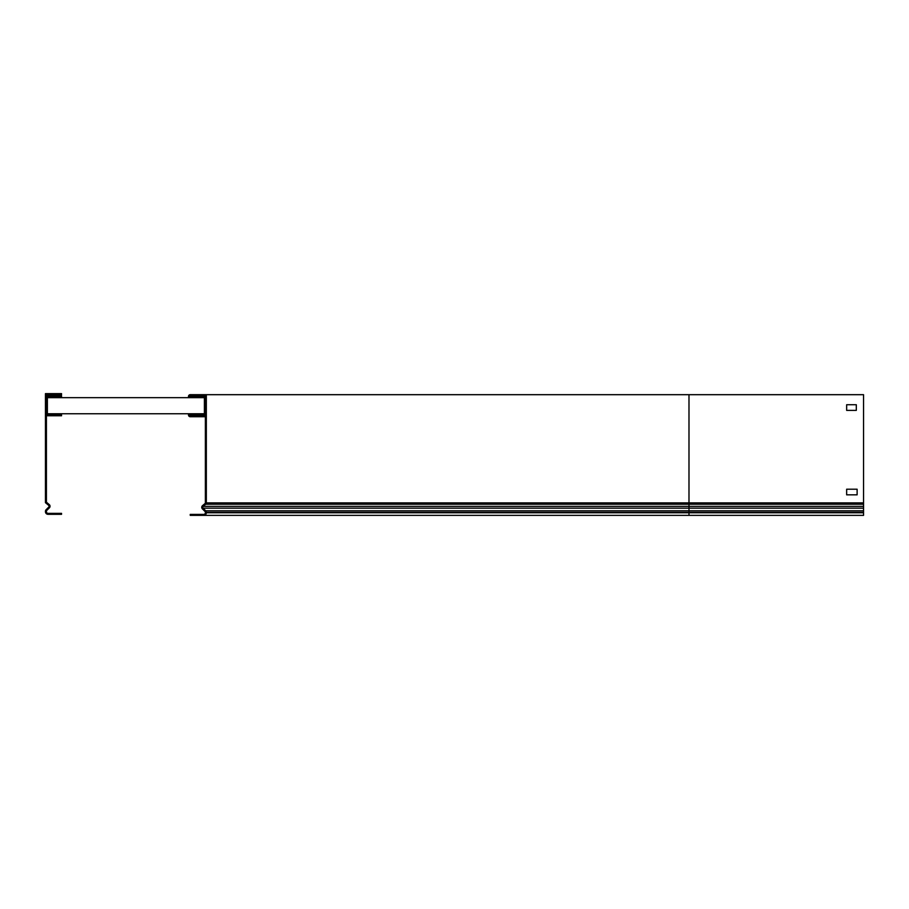 <?xml version="1.0" encoding="UTF-8"?>
<svg xmlns="http://www.w3.org/2000/svg" width="909" height="909" viewBox="0 0 909 909"><rect width="100%" height="100%" fill="white"/><g stroke="black" fill="none" stroke-linecap="round" stroke-linejoin="round"><path stroke-width="1.36" d="M194.265 396.619L190.242 396.619L190.242 394.688L194.265 394.688L194.265 396.619L204.4 396.619L204.4 414.799L194.265 414.799L194.265 415.765L190.242 415.765L190.242 414.799L194.265 414.799M194.265 415.765L205.366 415.765M57.517 395.654L61.539 395.654L61.539 396.619L57.517 396.619L57.517 395.654L46.416 395.654M57.517 414.799L61.539 414.799L61.539 415.765L57.517 415.765L57.517 414.799L47.382 414.799L47.382 396.619L57.517 396.619M57.517 415.765L46.416 415.765M47.382 413.754L204.4 413.754M47.382 397.665L204.4 397.665M190.242 394.688A1.773 1.773 0 0 0 188.481 396.46L188.481 397.665M206.229 503.506L205.082 503.506L205.366 502.882A0.807 0.807 0 0 1 205.082 503.506A0.807 0.807 0 0 0 205.366 502.882L205.366 395.654L190.242 395.654A0.807 0.807 0 0 0 189.447 396.46L189.447 397.665M188.481 413.754L188.481 414.958A1.773 1.773 0 0 0 190.242 416.731L205.366 416.731M189.447 413.754L189.447 414.958A0.807 0.807 0 0 0 190.242 415.765M859.528 515.358L688.988 515.358L863.55 515.358L859.528 515.358L863.55 515.358L863.55 394.688L206.332 394.688L206.332 503.711L203.15 506.381A1.204 1.204 0 0 0 203.071 508.165L205.695 510.79A2.17 2.17 0 0 1 206.332 512.335L206.332 512.778A2.579 2.579 0 0 1 203.764 515.358L190.242 515.358L190.242 514.392L194.265 514.392L190.242 514.392M847.461 494.837L857.119 494.837L857.119 489.212L846.654 489.212L846.654 494.837L857.119 494.837L857.119 489.212M856.312 404.744L846.654 404.744L846.654 410.379L856.312 410.379L856.312 404.744L846.654 404.744L846.654 410.379L856.312 410.379L856.312 404.744M688.988 394.688L688.988 504.245L205.707 504.245L205.082 503.506L202.525 505.643A2.17 2.17 0 0 0 202.389 508.847L205.014 511.472A1.204 1.204 0 0 1 205.366 512.335L205.366 512.778A1.613 1.613 0 0 1 203.764 514.392L194.265 514.392L194.265 515.358M194.265 394.688L206.332 394.688M856.312 489.212L846.654 489.212L846.654 494.837M203.764 515.358L688.988 515.358L688.988 512.778L863.55 512.778M57.517 393.642L61.539 393.642L61.539 394.608L57.517 394.608L57.517 393.642L45.45 393.642L45.45 502.666L48.643 505.336A1.204 1.204 0 0 1 48.711 507.12L46.086 509.744A2.17 2.17 0 0 0 45.45 511.29L45.45 511.733A2.579 2.579 0 0 0 48.029 514.312L57.517 514.312L57.517 513.346L61.539 513.346L61.539 514.312L57.517 514.312M57.517 394.608L46.416 394.608L46.416 502.211L49.256 504.597A2.17 2.17 0 0 1 49.404 507.801L46.768 510.426A1.204 1.204 0 0 0 46.416 511.29L46.416 511.733A1.613 1.613 0 0 0 48.029 513.346L57.517 513.346M863.55 504.245L688.988 504.245L688.988 512.778L205.366 512.778M863.55 512.335L205.366 512.335M206.161 511.472L205.014 511.472L205.695 510.79L863.55 510.79M203.752 508.847L202.389 508.847L203.071 508.165L863.55 508.165M204.025 505.643L202.525 505.643L203.15 506.381L863.55 506.381M206.332 502.882L863.55 502.882M205.366 502.882L205.082 503.506"/></g></svg>
